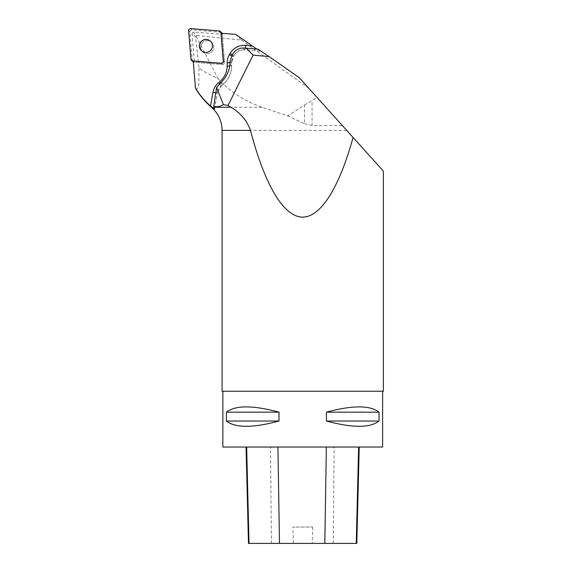 <?xml version="1.0" encoding="UTF-8"?>
<svg xmlns="http://www.w3.org/2000/svg" width="572" height="572" viewBox="0 0 572 572"><rect width="100%" height="100%" fill="white"/><g stroke="black" fill="none" stroke-linecap="round" stroke-linejoin="round"><path stroke-width="0.43" stroke-dasharray="2.86 2.15" d="M287.552 115.866L304.497 123.709L304.497 105.034L287.552 115.866L262.105 107.243C244.659 101.265 229.98 91.692 218.046 78.514C210.546 75.211 204.211 71.772 199.027 68.197L195.524 36.851L196.925 35.564L193.357 31.989L222.236 34.363L221.099 33.219M196.925 35.564L241.441 40.097L235.764 34.42M195.524 36.851L192.013 33.333L194.38 62.219L193.243 61.075M193.357 31.989L192.013 33.333M199.027 68.197L198.713 86.701L196.289 89.611M257.886 49.085L259.924 51.13L256.664 48.97M299.135 77.556L383.376 171.121M304.497 105.034L317.131 97.547M196.246 36.415L218.046 78.514M241.441 40.097L308.844 88.345M304.497 123.709L312.055 125.568L342.363 125.568M383.376 391.241L222.086 391.241M382.618 391.241L222.851 391.241L382.618 391.241M222.851 447.032L382.618 447.032M379.022 412.162L379.022 421.042C370.084 428.049 352.559 428.049 326.44 421.042L326.44 412.162C352.559 405.148 370.084 405.148 379.022 412.162L326.44 412.162M279.022 412.162L279.022 421.042C252.91 428.049 235.385 428.049 226.448 421.042L226.448 412.162C235.385 405.148 252.91 405.148 279.022 412.162L226.448 412.162M358.63 447.032L246.06 447.032L358.63 447.032M248.484 543.4L293.329 543.4L292.885 527.041L312.662 527.041L292.885 527.041M312.662 527.041L312.226 543.4L356.799 543.4M312.226 543.4L293.329 543.4M326.44 421.042L379.022 421.042M226.448 421.042L279.022 421.042M222.236 34.363L224.531 62.334A2.016 1.988 135 0 1 222.351 64.514L194.38 62.219M202.631 42.614A6.535 6.464 -45 0 0 202.581 51.809A6.535 6.464 -45 0 0 211.776 51.759A6.535 6.464 -45 0 0 207.207 40.683A6.535 6.464 -45 0 0 202.581 51.809A6.535 6.464 -45 0 0 211.776 51.759A6.535 6.464 -45 0 0 211.826 42.564A6.535 6.464 -45 0 0 202.631 42.614M201.387 50.608A6.535 6.464 -45 0 0 210.639 50.615A6.535 6.464 -45 0 0 210.632 41.363M222.015 33.298A2.016 1.988 135 0 1 222.208 33.991L224.531 62.334A2.016 1.988 135 0 1 222.351 64.514L194.015 62.184A2.016 1.988 135 0 1 193.315 61.998M192.771 61.612A2.016 1.988 135 0 1 192.199 60.375L189.875 32.039A2.016 1.988 135 0 1 192.056 29.858L220.399 32.182A2.016 1.988 135 0 1 221.636 32.754M242.85 48.012L244.694 49.857L259.91 51.101M231.91 55.291L233.226 56.607L233.841 55.548A11.411 11.29 135 0 1 244.694 49.857A5.069 0.572 94.7 0 0 244.744 49.878A5.069 0.572 94.7 0 0 245.345 48.012M259.924 51.13L244.744 49.878C240.054 49.685 236.429 51.594 233.876 55.591L232.539 54.24M214.486 108.866L217.424 92.671L215.744 90.998M219.369 83.955L221.343 85.929L222.544 84.921L220.535 82.911M230.173 60.782L231.674 62.284L231.66 65.551A5.069 0.529 0.3 0 1 231.689 65.608C231.488 73.373 228.457 79.823 222.587 84.956L222.544 84.921A25.361 25.082 -45 0 0 231.66 65.551L229.98 63.878M232.203 54.798L233.876 55.591L231.703 62.341A5.069 0.529 0.3 0 0 231.674 62.284A11.411 11.29 135 0 1 233.226 56.607L231.588 55.856M219.848 81.603L222.587 84.956L221.385 85.964L217.453 92.735A5.069 0.429 10.3 0 0 217.424 92.671A11.411 11.29 135 0 1 221.343 85.929L219.598 83.748M346.682 130.366L222.086 130.366M262.105 107.243L211.44 107.243M312.055 125.568L312.055 100.751M214.5 108.98L217.453 92.735A5.069 0.429 10.3 0 1 215.522 92.721M230.051 62.72A5.069 0.529 0.3 0 0 231.703 62.341L231.689 65.608A5.069 0.529 0.3 0 1 229.758 66.009M271.407 543.4L270.542 447.032M333.29 543.4L334.112 447.032M223.395 61.19L224.531 62.334L223.395 61.19M222.351 64.514L221.214 63.37L222.351 64.514M222.208 33.991L221.464 33.247M192.056 29.858L190.805 28.6M219.14 30.924L220.399 32.182M192.199 60.375L190.948 59.123M188.624 30.781L189.875 32.039M193.272 61.447L194.015 62.184"/><path stroke-width="0.86" d="M221.099 33.219L235.764 34.42L252.202 45.889L245.688 45.352A16.481 16.302 -45 0 0 230.015 53.575L229.401 54.633A16.481 16.302 -45 0 0 227.155 62.841L227.141 66.109A20.285 20.07 135 0 1 219.848 81.603L218.647 82.611A16.481 16.302 -45 0 0 212.991 92.357L210.51 106.013C204.54 100.765 199.514 94.745 195.445 87.952L193.243 61.075L221.214 63.37A2.016 1.988 -45 0 0 223.395 61.19L221.099 33.219M196.289 89.611L195.445 87.952M269.119 56.599L257.886 49.085L242.85 48.012C238.531 48.205 235.092 50.279 232.539 54.24L230.173 60.782L229.98 63.878C229.372 71.235 226.219 77.585 220.535 82.911L216.573 87.523L223.416 104.626C220.241 106.535 217.024 107.136 213.771 106.435L213.992 107.243L230.845 107.243L228.006 105.455L253.096 55.141L269.119 56.599L299.135 77.556L353.096 137.494C338.553 189.589 320.07 218.104 301.494 217.11C282.918 215.522 264.643 184.456 250.457 130.366C246.861 120.349 240.326 112.641 230.845 107.243M246.089 48.012L253.096 55.141M250.457 130.366L222.086 130.366L222.086 391.241L383.376 391.241L383.376 171.121L353.096 137.494M256.664 48.97L252.202 45.889M223.416 104.626L228.006 105.455M210.51 106.013L214.486 108.866L213.992 107.243M216.573 87.523L213.771 106.435M222.851 391.241L222.851 447.032L382.618 447.032L382.618 391.241M226.448 412.162L226.448 421.042C235.385 428.049 252.91 428.049 279.022 421.042L279.022 412.162C252.91 405.148 235.385 405.148 226.448 412.162L279.022 412.162M326.44 412.162L326.44 421.042C352.559 428.049 370.084 428.049 379.022 421.042L379.022 412.162C370.084 405.148 352.559 405.148 326.44 412.162L379.022 412.162M359.223 447.032L356.799 543.4L248.484 543.4L246.06 447.032M379.022 421.042L326.44 421.042M279.022 421.042L226.448 421.042M210.632 41.363A6.535 6.464 -45 0 0 200.078 43.565A6.535 6.464 -45 0 0 201.387 50.608M193.315 61.998A2.016 1.988 135 0 1 192.771 61.612L191.52 60.36A2.016 1.988 -45 0 0 192.757 60.932L221.092 63.256A2.016 1.988 -45 0 0 223.273 61.075L220.949 32.74A2.016 1.988 -45 0 0 219.14 30.924L190.805 28.6A2.016 1.988 -45 0 0 188.624 30.781L190.948 59.123A2.016 1.988 -45 0 0 191.52 60.36M220.377 31.496L221.636 32.754A2.016 1.988 135 0 1 222.015 33.298M201.373 41.356A6.535 6.464 -45 0 0 201.323 50.55A6.535 6.464 -45 0 0 210.525 50.5A6.535 6.464 -45 0 0 210.575 41.306A6.535 6.464 -45 0 0 201.373 41.356M190.948 59.116L192.764 60.932L221.085 63.256C222.472 63.185 223.209 62.455 223.273 61.061L220.949 32.74L219.133 30.924L190.812 28.6C189.425 28.671 188.688 29.401 188.624 30.795L190.948 59.116M245.345 48.012A5.069 0.572 94.7 0 0 245.688 45.352M222.086 130.366C221.915 121.107 218.361 113.399 211.44 107.243L211.976 107.243M215.522 92.721A5.069 0.429 10.3 0 1 212.991 92.357M219.598 83.748L218.647 82.611M229.758 66.009A5.069 0.529 0.3 0 1 227.141 66.109M230.051 62.72A5.069 0.529 0.3 0 1 227.155 62.841M231.588 55.856L229.401 54.633M232.203 54.798L230.015 53.575M324.832 543.4L326.362 447.032M356.249 543.4L358.63 447.032M279.486 543.4L277.935 447.032M249.02 543.4L246.632 447.032M221.464 33.247L220.949 32.74M192.757 60.932L193.272 61.447M211.44 107.243C205.412 102.073 200.314 96.117 196.139 89.368"/></g></svg>
